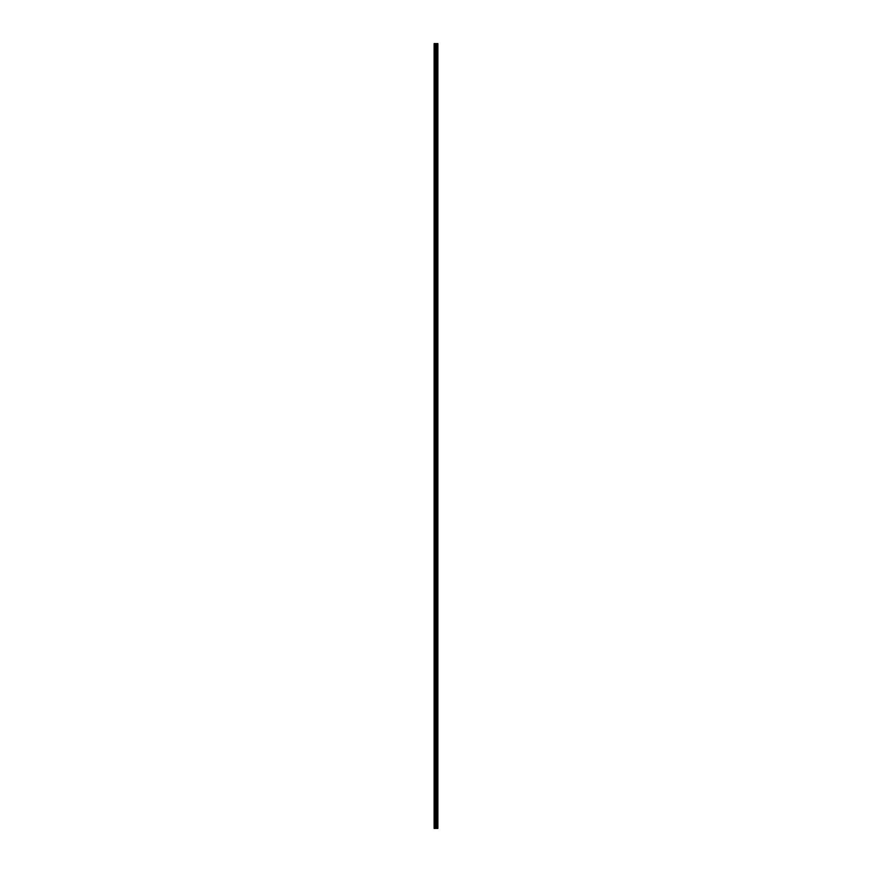 <?xml version="1.0" encoding="UTF-8"?>
<svg xmlns="http://www.w3.org/2000/svg" width="872" height="872" viewBox="0 0 872 872"><rect width="100%" height="100%" fill="white"/><g stroke="black" fill="none" stroke-linecap="round" stroke-linejoin="round"><path stroke-width="1.31" d="M435.662 828.4L437.886 828.4L437.886 43.6L434.114 43.6L434.114 828.4L435.662 828.4L435.662 43.6M437.7 828.4L437.7 43.6M437.319 828.4L437.319 43.6M437.254 828.4L437.254 43.6M436.752 828.4L436.752 43.6M436.436 828.4L436.436 43.6M436.251 828.4L436.251 43.6M435.837 828.4L435.837 43.6M434.932 828.4L434.932 43.6M434.42 828.4L434.42 43.6M437.766 828.4L437.766 43.6M436.828 828.4L436.828 43.6M436.338 828.4L436.338 43.6M436.076 828.4L436.076 43.6M435.204 828.4L435.204 43.6"/></g></svg>
